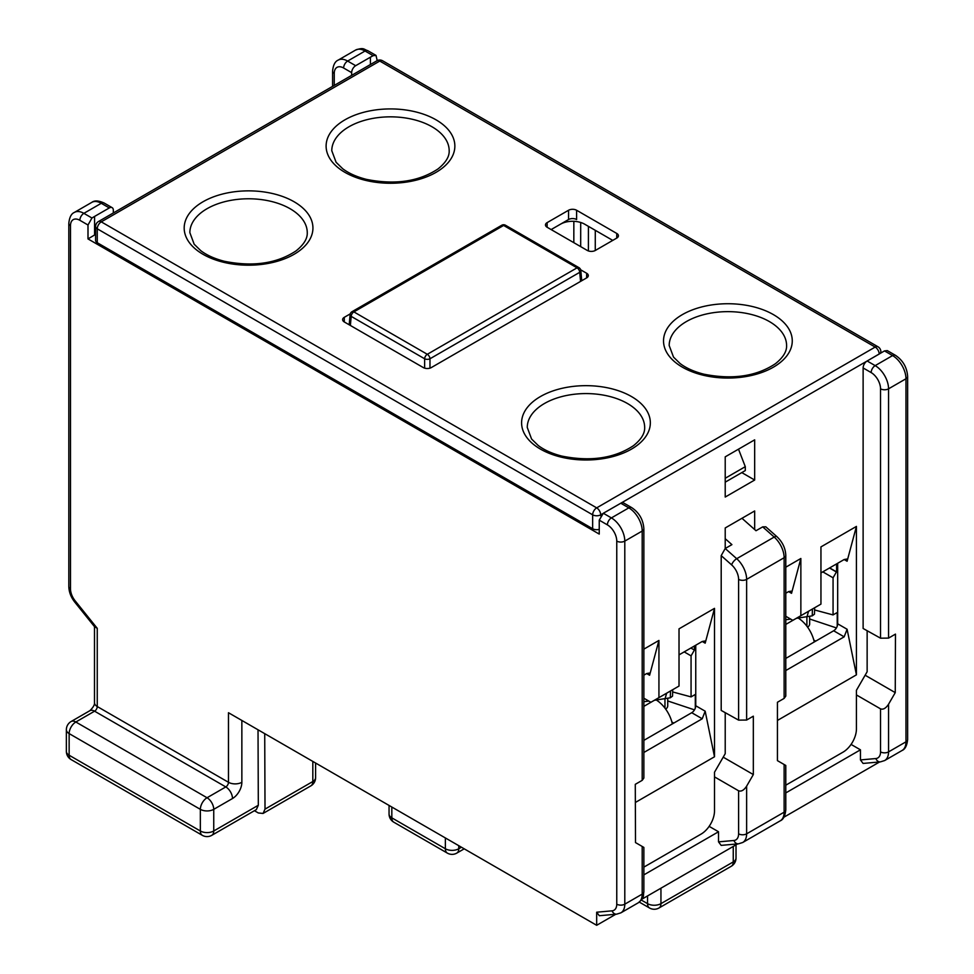 <?xml version="1.0" encoding="UTF-8"?>
<svg xmlns="http://www.w3.org/2000/svg" width="974" height="974" viewBox="0 0 974 974"><rect width="100%" height="100%" fill="white"/><g stroke="black" fill="none" stroke-linecap="round" stroke-linejoin="round"><path stroke-width="1.46" d="M672.352 723.901A24.618 14.208 -120 0 0 656.342 700.026M665.705 709.145A9.472 5.467 0 0 0 667.738 705.76L667.738 698.309M785.787 619.756L790.693 619.111M796.257 618.356L812.243 615.848L814.471 614.18M808.554 611.258L806.983 616.919M695.302 708.159L695.302 694.462M667.738 700.951L694.486 709.863M887.29 350.603L884.502 350.908L867.14 360.989A5.686 3.275 120 0 0 863.122 367.953L871.158 372.579A13.259 7.658 60 0 1 880.533 388.821L880.533 638.189L888.556 638.104L895.471 634.111L895.252 692.624L865.131 675.226M784.131 764.505L784.131 812.182A5.686 3.275 0 0 0 785.787 809.869L785.787 765.467L777.435 760.645L777.435 702.266L784.131 698.407L785.787 696.106L785.787 555.399A5.686 3.275 180 0 1 784.131 557.725L784.131 698.407M615.824 914.245L596.672 925.3L596.672 912.212L599.314 915.718M895.252 692.624L888.556 704.214C885.89 708.293 883.211 709.839 880.533 708.853L880.533 751.891A13.259 7.658 60 0 1 875.845 758.551L860.444 759.927L863.086 763.433M860.444 759.927L860.444 749.822L785.787 792.921M723.207 757.163L753.328 774.561L746.632 786.152C743.953 790.231 741.275 791.777 738.596 790.791L738.596 833.829A13.259 7.658 60 0 1 733.921 840.489L718.52 841.865L721.15 845.371M718.52 841.865L718.52 831.759L643.863 874.871M879.595 761.96L783.9 817.21M737.659 843.898L641.976 899.148M351.651 75.375L351.651 72.648A5.686 3.275 -60 0 1 355.668 65.696L370.4 57.198L370.4 64.552M829.665 567.903L836.581 571.884L836.617 563.885M836.483 571.86L833.062 577.789L822.799 571.86M814.581 609.955L833.062 614.923L833.062 577.789M833.062 614.923L837.677 612.256M847.185 629.801L847.185 631.663M596.672 925.3L228.476 712.725L228.476 782.292A3.786 2.192 -60 0 1 225.798 786.931L207.048 797.755L75.838 722.002L94.575 711.178L225.798 786.931A9.472 5.467 60 0 1 232.494 798.522A13.259 7.658 120 0 0 241.856 782.292A9.472 5.467 180 0 1 228.476 782.292L97.254 706.54A9.472 5.467 180 0 1 94.49 702.668C94.77 704.726 93.224 707.404 89.852 710.703L71.102 721.527A9.472 5.467 60 0 1 75.838 722.002A9.472 5.467 -60 0 0 69.142 733.592L200.352 809.345L200.352 830.992A9.472 5.467 0 0 0 213.744 830.992L213.744 809.345L232.494 798.522M370.4 57.198L373.127 55.676L376.013 55.421L377.206 60.631M765.82 526.824L762.703 526.861L756.007 530.733L741.981 518.29M725.216 538.707L731.912 544.636L725.216 548.508L721.198 555.63L721.198 710.423L738.596 720.127L746.632 720.042L753.328 716.182L753.328 774.561M113.325 212.965L113.325 210.25A5.686 3.275 -60 0 0 112.144 207.657L104.121 203.018A5.686 3.275 -60 0 0 101.272 203.298L109.307 207.937A5.686 3.275 -60 0 1 112.144 207.657M880.533 708.853L856.426 694.937M860.444 749.822L851.069 744.416M709.145 826.354L718.52 831.759M738.596 790.791L714.502 776.875M620.779 503.229L628.814 507.868A5.686 3.275 -60 0 1 631.651 507.588L623.616 502.949A5.686 3.275 120 0 0 620.779 503.229L603.32 513.249L599.241 520.165L599.241 534.081L88.001 238.922L88.001 225.006L91.946 218.006L94.575 216.435L94.575 234.99L95.598 234.405M88.001 238.922L94.575 234.99M725.216 478.271L745.293 466.668L745.293 470.576L725.216 482.167M738.511 449.172L745.293 466.668M690.883 648.027L694.413 650.072L694.413 645.981M694.413 650.072L691.065 655.867L684.186 651.886M672.657 691.942L691.065 696.897L691.065 655.867M691.065 696.897L695.753 694.194M94.575 216.435L109.307 207.937M836.41 571.994L829.495 568M264.721 733.653L265.013 809.126L263.065 813.448L258.341 812.973L254.421 810.709M642.195 846.455L642.195 894.12A5.686 3.275 180 0 0 643.863 891.807L643.863 847.417L635.511 842.583L635.279 784.338L642.195 780.344L643.863 778.043L643.863 528.736A5.686 3.275 0 0 1 642.195 531.049L642.195 780.344M258.025 729.782L258.317 805.267L256.369 809.589L211.784 835.327A9.472 5.467 60 0 0 213.744 830.992L258.317 805.267M836.423 627.926L809.662 619.001M837.226 626.221L837.226 612.512M813.826 640.101L815.701 641.148M880.533 638.189L863.122 628.486L863.122 367.953M671.902 722.038L673.777 723.085M89.852 710.703A9.472 5.467 -120 0 1 94.575 711.178A3.786 2.192 120 0 0 97.254 706.54L97.254 628.34L94.648 626.732M814.276 641.963A24.618 14.208 -120 0 0 798.266 618.088M807.629 627.207A9.472 5.467 0 0 0 809.662 623.823L809.662 616.372M350.372 325.462L351.2 316.38A3.786 2.179 -174.8 0 1 350.104 314.687L349.179 324.78M429.972 368.135L429.972 358.773A3.786 1.948 180 0 1 424.627 358.773L424.627 368.135M580.821 270.626A3.786 2.179 174.8 0 1 579.725 272.318L580.553 281.401M643.863 701.706L648.769 701.049M643.863 706.357L654.37 700.294L670.319 697.786L672.547 696.13M666.63 693.196L665.059 698.857M97.266 242.721L97.266 228.805A5.686 3.275 120 0 1 101.272 221.853L379.775 61.058L875.176 347.073L596.672 507.868L101.272 221.853A5.686 3.275 -120 0 0 98.435 221.561A5.686 5.686 0 0 0 95.598 226.479L95.598 240.395A5.686 3.275 0 0 0 97.266 242.721L592.655 528.736A5.686 3.275 0 0 0 599.241 529.345M551.15 229.572L568.56 219.527A5.686 3.275 0 0 1 576.596 219.527L576.596 210.25L616.761 233.443L616.761 238.082L595.333 250.452A5.686 3.275 0 0 1 587.31 250.452L547.132 227.259L547.132 222.62L568.56 210.25L568.56 219.527L560.525 224.166A17.045 9.837 180 0 1 584.631 224.166L612.743 240.395M576.596 210.25A5.686 3.275 0 0 0 568.56 210.25M616.761 238.082A5.686 3.275 0 0 0 618.429 235.757A5.686 3.275 0 0 0 616.761 233.443M547.132 222.62A5.686 3.275 0 0 0 545.477 224.933A5.686 3.275 0 0 0 547.132 227.259M580.662 269.81L586.64 273.256A5.686 3.275 180 0 1 586.64 277.894L431.324 367.563A5.686 3.275 180 0 1 423.288 367.563L344.285 321.956L344.285 317.317A5.686 3.275 0 0 0 342.629 319.63A5.686 3.275 0 0 0 344.285 321.956M344.285 317.317L350.263 313.872M792.824 620.341L820.948 604.111L792.824 620.341L785.787 616.274M650.9 702.278L679.024 686.049L650.9 702.278L643.863 698.212M658.935 697.64L658.935 640.442L649.609 675.25L649.195 673.083L646.663 673.558L649.609 675.25M785.787 593.227L788.587 591.608L791.533 593.312L800.859 558.492L800.859 615.702M746.632 720.042L746.632 579.372A18.932 10.933 -120 0 0 736.709 558.699L725.216 548.508L725.216 527.957L754.667 510.96L754.667 529.539M754.667 480.036L725.216 497.044L725.216 456.843L754.667 439.834L754.667 480.036L741.786 472.597M695.753 645.214L695.753 705.76A5.686 3.275 -60 0 1 691.735 712.712L702.23 718.775L705.176 711.19L714.502 756.774L714.502 608.36L705.176 643.169L704.762 641.014L702.23 641.476L705.176 643.169M702.23 718.775L643.863 752.476M635.352 802.479L714.502 756.774M837.677 563.276L837.677 623.823A5.686 3.275 -60 0 1 833.659 630.775L844.154 636.838L847.1 629.253L856.426 674.836L856.426 526.41L847.1 561.231L846.686 559.064L844.154 559.526L847.1 561.231M844.154 636.838L785.787 670.538M777.435 720.443L856.426 674.836M820.948 572.931L844.154 559.526M856.426 526.41L820.948 546.901L820.948 604.111M791.533 593.312L791.119 591.145L788.587 591.608M800.859 558.492L785.787 567.197M679.024 654.869L702.23 641.476M714.502 608.36L679.024 628.839L679.024 686.049M643.863 675.165L646.663 673.558M658.935 640.442L643.863 649.134M691.735 712.712L643.863 740.362M833.659 630.775L785.787 658.412M586.64 277.894L586.64 273.256M643.863 867.128L701.11 834.085A18.932 10.933 -60 0 0 714.502 810.892L714.502 772.236L725.216 753.681L725.216 712.664M867.14 630.726L867.14 671.743L856.426 690.298L856.426 728.954A18.932 10.933 -60 0 1 843.034 752.147L785.787 785.19M588.138 276.348A17.045 9.837 180 0 1 586.64 276.141M445.374 837.944L445.374 848.768A9.472 5.467 0 0 0 458.766 848.768A9.472 5.467 60 0 1 456.806 853.102L464.221 848.829M447.334 853.102L393.788 822.19A9.472 5.467 -60 0 1 391.828 817.856L445.374 848.768A9.472 5.467 120 0 0 447.334 853.102A9.472 9.472 0 0 0 456.806 853.102M461.445 847.222L458.766 848.768L458.766 845.676M393.788 822.19A9.472 9.472 0 0 1 389.052 813.984A9.472 5.467 0 0 0 391.828 817.856L391.828 807.032M664.962 698.869L664.962 708.147M812.426 609.03L812.243 615.848M887.302 350.616L895.423 355.303A5.686 3.275 120 0 0 892.574 355.583A18.932 10.933 60 0 1 905.966 378.764L905.966 741.835A18.932 10.933 60 0 1 902.046 750.504C905.126 749.274 906.989 745.609 907.634 739.522A5.686 3.275 180 0 1 905.966 741.835L888.556 751.891A5.686 3.275 180 0 1 880.533 751.891M884.502 350.908L892.574 355.583L875.176 365.627L867.14 360.989M738.596 833.829A5.686 3.275 0 0 0 746.632 833.829L784.131 812.182A18.932 10.933 60 0 1 780.198 820.851L742.712 842.498A18.932 10.933 -120 0 0 746.632 833.829L746.632 786.152M66.366 751.368A9.472 9.472 0 0 0 71.102 759.574A9.472 5.467 -60 0 1 69.142 755.24L69.142 733.592A9.472 5.467 180 0 1 66.366 729.733L66.366 751.368A9.472 5.467 0 0 0 69.142 755.24L200.352 830.992A9.472 5.467 120 0 0 202.312 835.327A9.472 9.472 0 0 0 211.784 835.327M94.941 627.207L74.754 602.102A5.686 1.205 -38.8 0 1 75.168 600.861A13.259 7.658 60 0 1 70.481 588.783A5.686 3.275 180 0 1 68.813 586.458L68.813 223.387A5.686 3.275 0 0 0 70.481 225.712A13.259 7.658 60 0 1 79.856 220.294L88.001 225.006M907.634 739.522L907.634 376.451A5.686 3.275 180 0 1 905.966 378.764L888.556 388.821A18.932 10.933 -120 0 0 875.176 365.627A5.686 3.275 120 0 0 871.158 372.579M91.812 202.361A18.932 10.933 60 0 1 101.272 203.298L83.874 213.343A18.932 10.933 -120 0 0 74.401 212.405L91.812 202.361C94.478 200.303 98.581 200.522 104.121 203.018M355.668 65.696L347.633 61.058L365.043 51.013A5.686 3.275 -60 0 1 367.88 50.733C363.692 49.443 363.972 47.081 355.571 50.076A18.932 10.933 60 0 1 365.043 51.013L373.127 55.676M70.481 588.783L70.481 225.712M616.591 914.172L620.876 912.845A18.932 10.933 -120 0 0 624.797 904.176L624.797 541.106A18.932 10.933 -120 0 0 611.404 517.912A5.686 3.275 120 0 0 607.386 524.864A13.259 7.658 60 0 1 616.761 541.106L616.761 904.176A13.259 7.658 60 0 1 612.074 910.836A5.686 4.48 84.9 0 0 616.591 914.172L599.643 915.694M612.074 910.836L596.672 912.212M727.103 849.998A15.146 8.742 120 0 0 727.225 849.937L733.252 846.455L733.252 861.917L660.944 903.653L660.944 888.191L666.971 884.721A15.146 8.742 120 0 0 667.093 884.648M265.013 809.126L312.824 781.525A9.472 5.467 60 0 1 310.864 785.86A9.472 9.472 0 0 0 315.6 777.654A9.472 5.467 180 0 1 312.824 781.525L312.824 761.424M902.046 750.504L884.636 760.56A18.932 10.933 -120 0 0 888.556 751.891L888.556 704.214M334.252 85.42L334.252 73.427A13.259 7.658 60 0 1 343.615 68.01L351.651 72.648M207.048 797.755A9.472 5.467 60 0 1 213.744 809.345A9.472 5.467 180 0 1 200.352 809.345A9.472 5.467 120 0 1 207.048 797.755M580.699 222.474L580.687 246.629M573.832 242.672L573.844 221.317M588.406 250.939L588.43 226.358M595.284 230.314L595.26 250.488M736.015 858.045A9.472 9.472 0 0 1 731.291 866.251A9.472 5.467 -120 0 0 733.252 861.917A9.472 5.467 0 0 0 736.015 858.045L736.015 844.848M91.946 218.006L83.874 213.343A5.686 3.275 120 0 0 79.856 220.294M603.32 513.249L611.404 517.912L628.814 507.868A18.932 10.933 60 0 1 642.195 531.049L624.797 541.106A5.686 3.275 180 0 1 616.761 541.106M643.863 891.807C642.877 896.068 645.092 896.993 638.274 902.788A18.932 10.933 60 0 0 642.195 894.12L624.797 904.176A5.686 3.275 180 0 1 616.761 904.176M738.596 579.372A5.686 3.275 180 0 0 746.632 579.372L784.131 557.725A18.932 10.933 60 0 0 774.196 537.064L736.709 558.699A5.686 2.313 131.6 0 0 731.657 564.908A13.259 7.658 60 0 1 738.596 579.372L738.596 720.127M766.014 527.007L776.935 536.686A5.686 2.313 131.6 0 0 774.196 537.064L762.703 526.861M721.198 555.63L731.657 564.908M599.241 520.165L607.386 524.864M97.254 628.34L75.168 600.861M733.921 840.489A5.686 4.48 84.9 0 0 738.438 843.837L721.478 845.347M343.615 68.01A5.686 3.275 120 0 1 347.633 61.058A18.932 10.933 -120 0 0 338.173 60.12L355.571 50.076M647.552 895.922L647.552 903.653L641.342 900.073M647.552 903.653A9.472 5.467 120 0 0 649.512 907.987A9.472 9.472 0 0 0 658.984 907.987A9.472 5.467 60 0 0 660.944 903.653A9.472 5.467 0 0 1 647.552 903.653M888.556 638.104L888.556 388.821A5.686 3.275 180 0 1 880.533 388.821M875.845 758.551A5.686 4.48 84.9 0 0 880.362 761.887L863.402 763.409M332.584 86.382L332.584 71.102A5.686 3.275 0 0 0 334.252 73.427M241.856 782.292L241.856 720.456M785.787 624.419L796.306 618.356M806.886 616.932L806.886 626.197M353.879 311.899L503.619 225.444L577.046 267.838L427.306 354.293L353.879 311.899A3.786 2.192 -120 0 0 351.979 311.717L501.732 225.262A3.786 2.192 60 0 1 503.619 225.444A3.786 2.192 -60 0 1 505.518 225.262L578.946 267.655A3.786 2.192 120 0 0 577.046 267.838A3.786 2.192 60 0 1 579.725 272.318L429.972 358.773A3.786 2.192 -120 0 0 427.306 354.293A3.786 2.192 120 0 0 424.627 358.773L351.2 316.38A3.786 2.192 -60 0 1 353.879 311.899M670.502 690.968L670.319 697.786M95.598 226.479A5.686 3.275 0 0 0 97.266 228.805L592.655 514.82L592.655 528.736M605.986 511.764L879.193 354.037A5.686 3.275 0 0 0 880.849 351.711L880.849 353.075M376.926 60.778A5.686 3.275 -120 0 1 379.775 61.058A5.686 3.275 -60 0 1 382.612 60.778A5.686 5.686 0 0 0 376.926 60.778L98.435 221.561M880.849 351.711A5.686 5.686 0 0 0 878.012 346.793A5.686 3.275 120 0 0 875.176 347.073A5.686 3.275 -120 0 1 879.193 354.037M600.69 515.806L600.69 514.82A5.686 3.275 -120 0 0 596.672 507.868A5.686 3.275 -60 0 0 592.655 514.82A5.686 3.275 0 0 0 600.69 514.82L602.638 513.7M527.263 427.464A58.696 33.895 180 0 1 544.454 403.504A58.696 33.895 180 0 1 608.433 396.162A58.696 33.895 180 0 1 644.666 427.464C644.934 433.393 641.221 439.457 633.502 445.654C614.338 458.352 590.451 461.822 561.828 456.088C552.124 453.604 544.235 450.061 538.184 445.471L531.585 439.031L527.263 427.464M540.436 396.552A64.381 37.17 0 0 0 569.303 458.73A64.381 37.17 0 0 0 648.148 413.207A64.381 37.17 0 0 0 540.436 396.552M669.187 345.526A58.696 33.895 180 0 1 686.378 321.566A58.696 33.895 180 0 1 750.357 314.225A58.696 33.895 180 0 1 786.59 345.526C786.858 351.456 783.145 357.519 775.426 363.716C756.262 376.402 732.375 379.884 703.752 374.15C694.048 371.654 686.159 368.123 680.108 363.533L673.509 357.093L669.187 345.526M682.372 314.614A64.381 37.17 0 0 0 711.227 376.792A64.381 37.17 0 0 0 790.072 331.27A64.381 37.17 0 0 0 682.372 314.614M331.781 150.726A58.696 33.895 180 0 1 348.972 126.766A58.696 33.895 180 0 1 412.952 119.425A58.696 33.895 180 0 1 449.184 150.726C449.452 156.656 445.739 162.719 438.02 168.916C418.857 181.602 394.969 185.084 366.346 179.35C356.642 176.854 348.753 173.323 342.702 168.733L336.103 162.293L331.781 150.726M344.954 119.814A64.381 37.17 0 0 0 373.821 181.992A64.381 37.17 0 0 0 452.667 136.47A64.381 37.17 0 0 0 344.954 119.814M189.857 232.664A58.696 33.895 180 0 1 207.048 208.704A58.696 33.895 180 0 1 271.015 201.362A58.696 33.895 180 0 1 307.26 232.664C307.528 238.593 303.815 244.657 296.096 250.854C276.933 263.552 253.045 267.022 224.422 261.288C214.718 258.804 206.829 255.261 200.778 250.671L194.179 244.231L189.857 232.664M203.03 201.752A64.381 37.17 0 0 0 231.897 263.93A64.381 37.17 0 0 0 310.743 218.407A64.381 37.17 0 0 0 203.03 201.752M847.1 629.253L837.677 623.823M705.176 711.19L695.753 705.76M389.052 813.984L389.052 805.425M814.483 613.742L814.641 607.752M74.754 602.102C70.932 597.196 68.959 591.985 68.813 586.458M315.6 763.019L315.6 777.654M71.102 721.527A9.472 9.472 0 0 0 66.366 729.733M367.88 50.733L376.001 55.408M895.423 355.303C902.935 360.356 907.013 367.405 907.634 376.451M74.401 212.405C71.285 213.683 69.422 217.348 68.813 223.387M776.935 536.686C782.524 542.007 785.482 548.24 785.787 555.399M780.198 820.851C783.291 819.621 785.154 815.956 785.787 809.869M202.312 835.327L71.102 759.574M738.438 843.837L742.712 842.498M638.274 902.788L620.876 912.845M639.321 902.107L649.512 907.987M731.291 866.251L658.984 907.987M263.065 813.448L310.864 785.86M631.651 507.588C639.175 512.641 643.242 519.69 643.863 528.736M338.173 60.12C335.056 61.399 333.193 65.063 332.584 71.102M880.362 761.887L884.636 760.56M94.49 626.647L94.49 702.668M351.979 311.717A3.786 3.786 0 0 0 350.092 314.748M580.833 270.687A3.786 3.786 0 0 0 578.946 267.655M580.821 270.589L581.746 280.719M505.518 225.262A3.786 3.786 0 0 0 501.732 225.262M672.559 695.679L672.717 689.689M878.012 346.793L382.612 60.778"/></g></svg>
